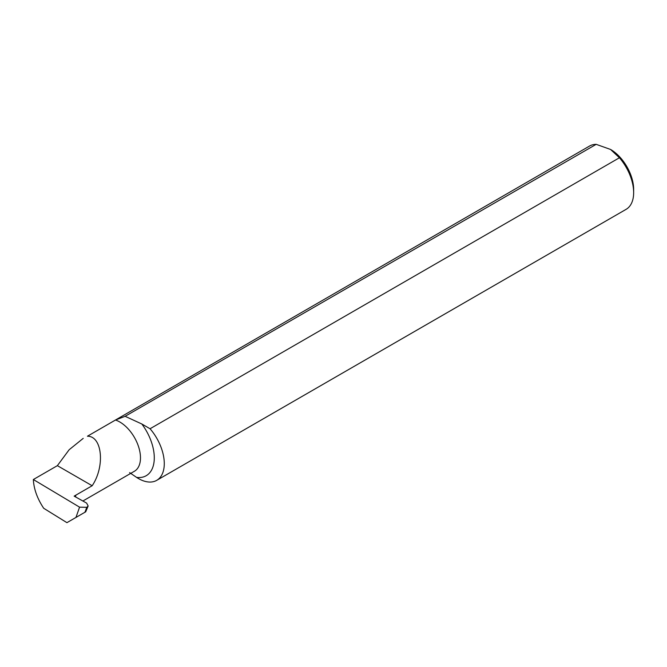 <?xml version="1.0" encoding="UTF-8"?>
<svg xmlns="http://www.w3.org/2000/svg" width="667" height="667" viewBox="0 0 667 667"><rect width="100%" height="100%" fill="white"/><g stroke="black" fill="none" stroke-linecap="round" stroke-linejoin="round"><path stroke-width="1" d="M129.615 472.611L136.568 477.38A36.552 21.102 -120 0 0 156.712 480.348L626.08 209.355A36.552 21.102 -120 0 0 633.65 192.63A36.552 21.102 -120 0 0 619.426 157.762L610.572 149.458L596.181 144.339A36.552 21.102 -120 0 0 589.536 146.056L87.435 436.218C102.284 436.01 105.194 466.483 92.163 485.743L74.145 496.14L86.61 503.093L88.144 505.986L86.802 507.329L84.934 512.256L66.925 522.661L43.688 508.271C37.277 498.566 33.825 488.986 33.35 479.523L57.37 465.658L69.151 449.741L83.217 438.377M75.563 496.932L75.805 495.181M596.181 144.339L125.121 416.308L115.491 420.018L87.435 436.218M156.712 480.348A36.552 21.102 -120 0 0 150.058 428.748L619.426 157.762M57.37 465.658L92.163 485.743M75.963 517.434L79.565 507.153L33.35 479.523M79.565 507.153L86.802 507.329M125.121 416.308L141.829 423.995L150.058 428.748M610.572 149.458A32.641 18.843 60 0 1 633.65 189.436L633.65 192.63M82.083 513.898L85.709 511.814L88.144 505.986M115.491 420.018A29.281 16.908 60 0 1 137.977 445.006A29.281 16.908 60 0 1 134.417 471.252L82.875 501.009M141.829 423.995A39.045 22.545 60 0 1 154.127 461.164A39.045 22.545 60 0 1 136.568 477.38M86.435 508.379L86.902 507.27"/></g></svg>
